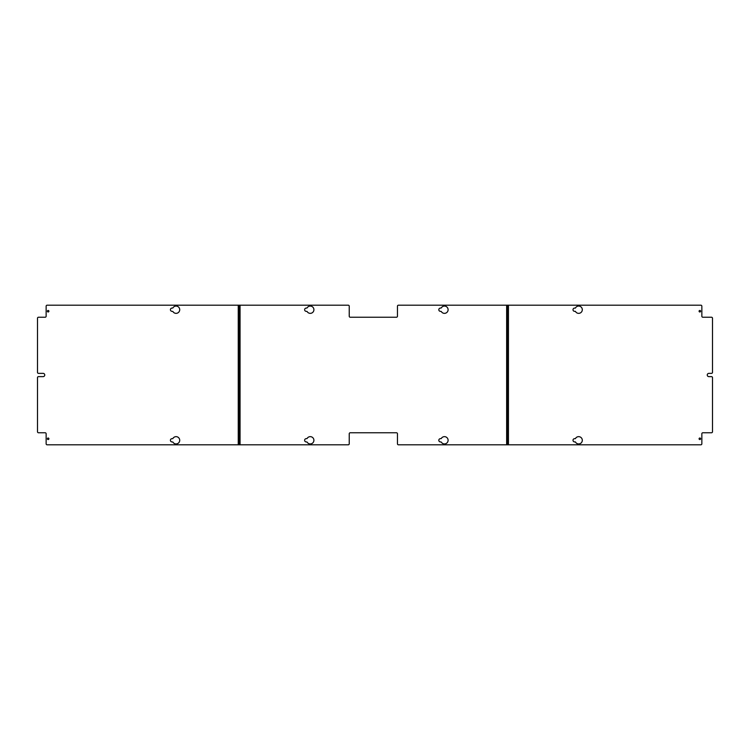 <?xml version="1.0" encoding="UTF-8"?>
<svg xmlns="http://www.w3.org/2000/svg" width="750" height="750" viewBox="0 0 750 750"><rect width="100%" height="100%" fill="white"/><g stroke="black" fill="none" stroke-linecap="round" stroke-linejoin="round"><path stroke-width="0.56" stroke-dasharray="3.75 2.81" d="M508.031 310.463L507.066 310.463L507.066 311.972L507.544 310.463L508.031 311.972M508.031 438.028L507.066 438.028L507.066 439.537L507.544 438.028L508.031 439.537M699.844 310.463A0.759 0.759 0 0 1 700.603 311.212A0.759 0.759 0 0 1 699.844 311.972A0.759 0.759 0 0 1 699.084 311.212A0.759 0.759 0 0 1 699.844 310.463M699.844 438.028A0.759 0.759 0 0 1 700.603 438.788A0.759 0.759 0 0 1 699.844 439.537A0.759 0.759 0 0 1 699.084 438.788A0.759 0.759 0 0 1 699.844 438.028M575.409 308.081A3.637 3.637 0 0 1 580.95 306.872A3.637 3.637 0 0 1 580.95 312.544A3.637 3.637 0 0 1 575.409 311.344L574.641 311.344A1.631 1.631 0 0 1 573.009 309.713A1.631 1.631 0 0 1 574.641 308.081L575.409 308.081M574.641 441.919L575.409 441.919A3.637 3.637 0 0 0 580.95 443.128A3.637 3.637 0 0 0 580.95 437.456A3.637 3.637 0 0 0 575.409 438.656L574.641 438.656A1.631 1.631 0 0 0 573.009 440.287A1.631 1.631 0 0 0 574.641 441.919M711.497 376.631A1.003 1.003 0 0 1 712.5 377.634L712.5 431.756A1.003 1.003 0 0 1 711.497 432.759L702.853 432.759A1.003 1.003 0 0 0 701.85 433.762L701.85 443.803A1.003 1.003 0 0 1 700.847 444.806L508.031 444.806L508.031 305.194L700.847 305.194A1.003 1.003 0 0 1 701.85 306.197L701.85 316.238A1.003 1.003 0 0 0 702.853 317.241L711.497 317.241A1.003 1.003 0 0 1 712.5 318.244L712.5 372.366A1.003 1.003 0 0 1 711.497 373.369L708.881 373.369A1.631 1.631 0 0 0 707.25 375A1.631 1.631 0 0 0 708.881 376.631L711.497 376.631M508.031 444.806L508.031 443.803L507.544 444.806L508.031 444.806L507.544 444.806L507.544 306.197L507.544 443.803L507.066 443.803L507.066 306.197L507.544 305.194L508.031 305.194L507.544 305.194L508.031 306.197L508.031 443.803M508.031 306.197L508.031 305.194M507.066 311.972L507.066 310.463M507.066 439.537L507.066 438.028M440.447 308.081L441.272 307.95A3.637 3.637 0 0 1 446.784 306.909A3.637 3.637 0 0 1 446.784 312.516A3.637 3.637 0 0 1 441.272 311.466L440.447 311.344A1.631 1.631 0 0 1 438.816 309.713A1.631 1.631 0 0 1 440.447 308.081M440.447 438.656L441.272 438.534A3.637 3.637 0 0 1 446.784 437.484A3.637 3.637 0 0 1 446.784 443.091A3.637 3.637 0 0 1 441.272 442.05L440.447 441.919A1.631 1.631 0 0 1 438.816 440.287A1.631 1.631 0 0 1 440.447 438.656M307.078 442.05A3.637 3.637 0 0 0 312.591 443.091A3.637 3.637 0 0 0 312.591 437.484A3.637 3.637 0 0 0 307.078 438.534L306.253 438.656A1.631 1.631 0 0 0 304.622 440.287A1.631 1.631 0 0 0 306.253 441.919L307.078 442.05M306.253 308.081L307.078 307.95A3.637 3.637 0 0 1 312.591 306.909A3.637 3.637 0 0 1 312.591 312.516A3.637 3.637 0 0 1 307.078 311.466L306.253 311.344A1.631 1.631 0 0 1 304.622 309.713A1.631 1.631 0 0 1 306.253 308.081M238.669 311.972L238.669 310.463L238.669 311.972L239.156 310.463L239.634 311.972M238.669 310.463L239.634 310.463M238.669 439.537L238.669 438.028L238.669 439.537L239.156 438.028L239.634 439.537M238.669 438.028L239.634 438.028M238.669 305.194L239.156 305.194L238.669 305.194L238.669 443.803L239.156 443.803L239.156 305.194L239.156 444.806L239.634 444.806L239.634 305.194L239.156 305.194L239.634 305.194L239.634 444.806L47.147 444.806A1.003 1.003 0 0 1 46.134 443.803L46.134 433.762A1.003 1.003 0 0 0 45.131 432.759L38.503 432.759A1.003 1.003 0 0 1 37.5 431.756L37.5 377.634A1.003 1.003 0 0 1 38.503 376.631L43.125 376.631A1.631 1.631 0 0 0 44.756 375A1.631 1.631 0 0 0 43.125 373.369L38.503 373.369A1.003 1.003 0 0 1 37.5 372.366L37.5 318.244A1.003 1.003 0 0 1 38.503 317.241L45.131 317.241A1.003 1.003 0 0 0 46.134 316.238L46.134 306.197A1.003 1.003 0 0 1 47.147 305.194L238.669 305.194L238.669 444.806L239.634 443.803M239.634 305.194L239.634 444.806M240.056 444.806L348.234 444.806A1.003 1.003 0 0 0 349.237 443.803L349.237 433.762A1.003 1.003 0 0 1 350.25 432.759L396.45 432.759A1.003 1.003 0 0 1 397.453 433.762L397.453 443.803A1.003 1.003 0 0 0 398.456 444.806L507.544 444.806L507.066 444.806L507.066 306.197M240.056 305.194L348.234 305.194A1.003 1.003 0 0 1 349.237 306.197L349.237 316.238A1.003 1.003 0 0 0 350.25 317.241L396.45 317.241A1.003 1.003 0 0 0 397.453 316.238L397.453 306.197A1.003 1.003 0 0 1 398.456 305.194L507.066 305.194M507.066 443.803L507.066 444.806M172.884 307.95A3.637 3.637 0 0 1 178.397 306.909A3.637 3.637 0 0 1 178.397 312.516A3.637 3.637 0 0 1 172.884 311.466L172.05 311.344A1.631 1.631 0 0 1 170.419 309.713A1.631 1.631 0 0 1 172.05 308.081L172.884 307.95M172.669 438.656L172.05 438.656A1.631 1.631 0 0 0 170.419 440.287A1.631 1.631 0 0 0 172.05 441.919L172.884 442.05A3.637 3.637 0 0 0 178.397 443.091A3.637 3.637 0 0 0 178.397 437.484A3.637 3.637 0 0 0 172.884 438.534L172.669 438.656M48.15 439.537A0.759 0.759 0 0 1 47.391 438.788A0.759 0.759 0 0 1 48.15 438.028A0.759 0.759 0 0 1 48.9 438.788A0.759 0.759 0 0 1 48.15 439.537M48.15 311.972A0.759 0.759 0 0 1 47.391 311.212A0.759 0.759 0 0 1 48.15 310.463A0.759 0.759 0 0 1 48.9 311.212A0.759 0.759 0 0 1 48.15 311.972M238.669 443.803L238.669 444.806M508.444 444.806L508.444 305.194M239.634 306.197L238.669 306.197M506.644 305.194L506.644 444.806M238.256 305.194L238.256 444.806"/><path stroke-width="1.12" d="M699.844 310.463A0.759 0.759 0 0 1 700.603 311.212A0.759 0.759 0 0 1 699.844 311.972A0.759 0.759 0 0 1 699.084 311.212A0.759 0.759 0 0 1 699.844 310.463M699.844 438.028A0.759 0.759 0 0 1 700.603 438.788A0.759 0.759 0 0 1 699.844 439.537A0.759 0.759 0 0 1 699.084 438.788A0.759 0.759 0 0 1 699.844 438.028M575.409 308.081A3.637 3.637 0 0 1 580.95 306.872A3.637 3.637 0 0 1 580.95 312.544A3.637 3.637 0 0 1 575.409 311.344L574.641 311.344A1.631 1.631 0 0 1 573.009 309.713A1.631 1.631 0 0 1 574.641 308.081L575.409 308.081M574.641 441.919L575.409 441.919A3.637 3.637 0 0 0 580.95 443.128A3.637 3.637 0 0 0 580.95 437.456A3.637 3.637 0 0 0 575.409 438.656L574.641 438.656A1.631 1.631 0 0 0 573.009 440.287A1.631 1.631 0 0 0 574.641 441.919M508.444 444.806L700.847 444.806A1.003 1.003 0 0 0 701.85 443.803L701.85 433.762A1.003 1.003 0 0 1 702.853 432.759L711.497 432.759A1.003 1.003 0 0 0 712.5 431.756L712.5 377.634A1.003 1.003 0 0 0 711.497 376.631L708.881 376.631A1.631 1.631 0 0 1 707.25 375A1.631 1.631 0 0 1 708.881 373.369L711.497 373.369A1.003 1.003 0 0 0 712.5 372.366L712.5 318.244A1.003 1.003 0 0 0 711.497 317.241L702.853 317.241A1.003 1.003 0 0 1 701.85 316.238L701.85 306.197A1.003 1.003 0 0 0 700.847 305.194L507.544 305.194L507.544 444.806L507.544 305.194L506.644 305.194L506.644 444.806L508.444 444.806L508.444 305.194M440.447 308.081L441.272 307.95A3.637 3.637 0 0 1 446.784 306.909A3.637 3.637 0 0 1 446.784 312.516A3.637 3.637 0 0 1 441.272 311.466L440.447 311.344A1.631 1.631 0 0 1 438.816 309.713A1.631 1.631 0 0 1 440.447 308.081M440.447 438.656L441.272 438.534A3.637 3.637 0 0 1 446.784 437.484A3.637 3.637 0 0 1 446.784 443.091A3.637 3.637 0 0 1 441.272 442.05L440.447 441.919A1.631 1.631 0 0 1 438.816 440.287A1.631 1.631 0 0 1 440.447 438.656M307.078 442.05A3.637 3.637 0 0 0 312.591 443.091A3.637 3.637 0 0 0 312.591 437.484A3.637 3.637 0 0 0 307.078 438.534L306.253 438.656A1.631 1.631 0 0 0 304.622 440.287A1.631 1.631 0 0 0 306.253 441.919L307.078 442.05M306.253 308.081L307.078 307.95A3.637 3.637 0 0 1 312.591 306.909A3.637 3.637 0 0 1 312.591 312.516A3.637 3.637 0 0 1 307.078 311.466L306.253 311.344A1.631 1.631 0 0 1 304.622 309.713A1.631 1.631 0 0 1 306.253 308.081M240.056 444.806L47.147 444.806A1.003 1.003 0 0 1 46.134 443.803L46.134 433.762A1.003 1.003 0 0 0 45.131 432.759L38.503 432.759A1.003 1.003 0 0 1 37.5 431.756L37.5 377.634A1.003 1.003 0 0 1 38.503 376.631L43.125 376.631A1.631 1.631 0 0 0 44.756 375A1.631 1.631 0 0 0 43.125 373.369L38.503 373.369A1.003 1.003 0 0 1 37.5 372.366L37.5 318.244A1.003 1.003 0 0 1 38.503 317.241L45.131 317.241A1.003 1.003 0 0 0 46.134 316.238L46.134 306.197A1.003 1.003 0 0 1 47.147 305.194L240.056 305.194L240.056 444.806L348.234 444.806A1.003 1.003 0 0 0 349.237 443.803L349.237 433.762A1.003 1.003 0 0 1 350.25 432.759L396.45 432.759A1.003 1.003 0 0 1 397.453 433.762L397.453 443.803A1.003 1.003 0 0 0 398.456 444.806L506.644 444.806M239.156 305.194L239.156 444.806L239.156 305.194M240.056 305.194L348.234 305.194A1.003 1.003 0 0 1 349.237 306.197L349.237 316.238A1.003 1.003 0 0 0 350.25 317.241L396.45 317.241A1.003 1.003 0 0 0 397.453 316.238L397.453 306.197A1.003 1.003 0 0 1 398.456 305.194L506.644 305.194M172.884 307.95A3.637 3.637 0 0 1 178.397 306.909A3.637 3.637 0 0 1 178.397 312.516A3.637 3.637 0 0 1 172.884 311.466L172.05 311.344A1.631 1.631 0 0 1 170.419 309.713A1.631 1.631 0 0 1 172.05 308.081L172.884 307.95M172.669 438.656L172.05 438.656A1.631 1.631 0 0 0 170.419 440.287A1.631 1.631 0 0 0 172.05 441.919L172.884 442.05A3.637 3.637 0 0 0 178.397 443.091A3.637 3.637 0 0 0 178.397 437.484A3.637 3.637 0 0 0 172.884 438.534L172.669 438.656M48.15 439.537A0.759 0.759 0 0 1 47.391 438.788A0.759 0.759 0 0 1 48.15 438.028A0.759 0.759 0 0 1 48.9 438.788A0.759 0.759 0 0 1 48.15 439.537M48.15 311.972A0.759 0.759 0 0 1 47.391 311.212A0.759 0.759 0 0 1 48.15 310.463A0.759 0.759 0 0 1 48.9 311.212A0.759 0.759 0 0 1 48.15 311.972M238.256 305.194L238.256 444.806"/></g></svg>

